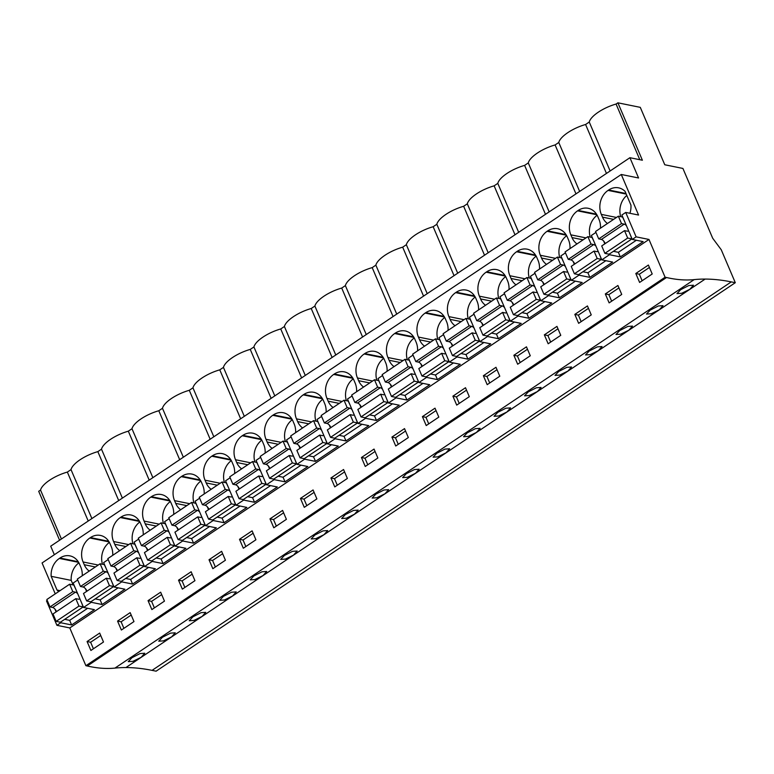 <?xml version="1.0" encoding="UTF-8"?>
<svg xmlns="http://www.w3.org/2000/svg" width="774" height="774" viewBox="0 0 774 774"><rect width="100%" height="100%" fill="white"/><g stroke="black" fill="none" stroke-linecap="round" stroke-linejoin="round"><path stroke-width="1.16" d="M152.072 670.361L731.275 281.891A384.852 166.787 -123.9 0 0 705.143 279.075A384.872 166.797 -123.9 0 0 694.152 279.617L114.949 668.097A384.872 166.797 -123.9 0 1 125.939 667.556A384.852 166.787 -123.9 0 1 152.072 670.361L156.096 671.184L735.3 282.704L721.252 249.76L712.69 238.237L682.92 168.442L664.769 164.765L640.282 107.354L617.904 102.816L616.075 104.045A24.439 8.833 156.9 0 0 589.256 122.031L585.589 124.498A24.439 8.833 156.9 0 0 558.77 142.484L579.639 191.42M114.949 668.097A258.922 112.211 -123.9 0 1 87.307 665.998L85.895 665.708L665.098 277.237L666.511 277.518L87.307 665.998M47.233 600.431L46.508 600.914L56.918 625.324L69.776 627.937L85.895 665.708M56.918 625.324L60.759 622.751L71.624 624.947L94.428 609.66L83.563 607.455L91.245 602.298L102.11 604.504L124.914 589.207L114.049 587.011L117.89 584.428L121.731 581.855L132.596 584.06L155.4 568.764L144.535 566.558L148.366 563.985L152.207 561.411L163.082 563.617L185.886 548.321L175.011 546.115L182.693 540.968L193.558 543.164L216.362 527.868L205.497 525.672L213.179 520.515L224.044 522.721L246.848 507.425L235.983 505.219L243.665 500.072L254.53 502.278L277.334 486.981L266.469 484.776L274.151 479.628L285.016 481.825L307.82 466.538L296.955 464.332L304.637 459.176L315.502 461.381L338.306 446.085L327.441 443.889L335.113 438.732L345.988 440.938L368.792 425.642L357.917 423.436L365.599 418.289L376.474 420.485L399.268 405.199L388.403 402.993L396.085 397.846L406.95 400.042L429.754 384.746L418.889 382.549L422.73 379.966L426.571 377.393L437.436 379.599L460.24 364.302L449.375 362.097L457.057 356.949L467.922 359.155L490.726 343.859L479.861 341.653L487.543 336.506L498.408 338.702L521.212 323.406L510.347 321.21L518.029 316.053L528.894 318.259L551.698 302.963L540.832 300.767L544.664 298.183L548.505 295.61L559.379 297.816L582.183 282.52L571.309 280.314L578.991 275.167L589.856 277.363L612.66 262.076L601.795 259.871L609.477 254.714L620.342 256.92L643.146 241.623L632.281 239.427L621.87 215.017L625.711 212.434L638.569 215.046L621.27 174.479L42.067 562.959L55.254 593.871M617.904 102.816L642.391 160.228L629.92 157.703L50.707 546.183L54.354 554.716M59.579 540.233L38.7 491.297L40.538 490.068L61.407 539.004M731.275 281.891L735.3 282.704M131.948 657.707L128.252 661.635L132.935 661.335L141.139 657.329L144.767 653.246L140.075 653.566L131.948 657.707M406.311 473.688L414.438 469.557L419.131 469.238L415.493 473.32L407.298 477.316L402.615 477.626L406.311 473.688M436.797 453.245L433.101 457.173L437.784 456.873L445.979 452.867L449.617 448.785L444.924 449.104L436.797 453.245M619.703 330.566L616.007 334.494L620.69 334.194L628.885 330.198L632.522 326.106L627.83 326.425L619.703 330.566M589.217 351.019L585.521 354.947L590.204 354.637L598.399 350.641L602.037 346.558L597.344 346.878L589.217 351.019M558.731 371.462L555.035 375.39L559.718 375.09L567.913 371.085L571.551 367.002L566.858 367.321L558.731 371.462M497.769 412.349L494.064 416.286L498.746 415.977L506.951 411.981L510.579 407.898L505.896 408.217L497.769 412.349M284.377 555.48L292.504 551.34L297.187 551.02L293.559 555.103L285.364 559.099L280.672 559.409L284.377 555.48M223.405 596.367L219.71 600.295L224.392 599.995L232.587 595.999L236.225 591.907L231.532 592.226L223.405 596.367M253.891 575.924L250.196 579.852L254.878 579.552L263.073 575.546L266.711 571.464L262.018 571.783L253.891 575.924M162.434 637.263L170.561 633.122L175.253 632.803L171.615 636.886L163.42 640.882L158.738 641.191L162.434 637.263M192.919 616.81L189.224 620.748L193.906 620.438L202.101 616.443L205.739 612.36L201.047 612.679L192.919 616.81M375.825 494.141L372.13 498.069L376.812 497.759L385.007 493.764L388.645 489.681L383.952 490L375.825 494.141M345.339 514.584L341.644 518.512L346.326 518.212L354.521 514.207L358.159 510.124L353.466 510.443L345.339 514.584M314.863 535.028L311.158 538.956L315.84 538.656L324.045 534.66L327.673 530.567L322.99 530.887L314.863 535.028M467.283 432.801L463.587 436.729L468.27 436.42L476.465 432.424L480.103 428.341L475.41 428.661L467.283 432.801M650.189 310.122L646.493 314.051L651.176 313.751L659.371 309.745L663.008 305.662L658.316 305.982L650.189 310.122M528.245 391.905L524.549 395.833L529.232 395.533L537.437 391.538L541.065 387.445L536.372 387.764L528.245 391.905M680.675 289.679L688.802 285.538L693.485 285.219L689.857 289.302L681.662 293.298L676.969 293.607L680.675 289.679M694.152 279.617A258.922 112.211 -123.9 0 1 666.511 277.518M69.776 627.937L648.98 239.456L665.098 277.237M103.493 642.014L99.682 633.074L87.075 641.53L90.897 650.47L103.493 642.014M422.411 416.625L426.222 425.565L438.819 417.109L435.007 408.169L422.411 416.625L425.961 417.341L436.043 410.578M452.896 396.182L456.708 405.112L469.305 396.665L465.493 387.726L452.896 396.182L456.437 396.898L466.519 390.135M377.857 458.005L374.045 449.065L361.439 457.511L365.251 466.451L377.857 458.005M408.333 437.552L404.521 428.612L391.925 437.068L395.737 446.008L408.333 437.552M544.345 334.842L548.156 343.772L560.763 335.326L556.951 326.386L544.345 334.842L547.895 335.558L557.977 328.795M591.249 314.883L587.437 305.943L574.83 314.389L578.642 323.329L591.249 314.883M483.373 375.729L487.194 384.668L499.791 376.212L495.979 367.282L483.373 375.729L486.923 376.454L497.005 369.691M530.277 355.769L526.465 346.829L513.859 355.285L517.671 364.225L530.277 355.769M178.533 580.19L182.345 589.13L194.951 580.674L191.139 571.744L178.533 580.19L182.083 580.916L192.165 574.153M225.428 560.231L221.616 551.291L209.019 559.747L212.831 568.687L225.428 560.231M117.561 621.087L121.373 630.026L133.979 621.57L130.167 612.631L117.561 621.087L121.112 621.803L131.193 615.04M148.047 600.634L151.859 609.573L164.465 601.127L160.653 592.187L148.047 600.634L151.598 601.359L161.679 594.596M316.885 498.891L313.073 489.952L300.467 498.408L304.279 507.347L316.885 498.891M330.953 477.964L334.765 486.904L347.371 478.448L343.559 469.508L330.953 477.964L334.503 478.68L344.585 471.917M255.913 539.788L252.101 530.848L239.505 539.304L243.317 548.234L255.913 539.788M269.991 518.851L273.803 527.791L286.399 519.344L282.587 510.405L269.991 518.851L273.532 519.577L283.613 512.814M605.316 293.946L609.128 302.886L621.725 294.43L617.913 285.49L605.316 293.946L608.867 294.662L618.948 287.899M635.802 273.503L639.614 282.442L652.211 273.986L648.399 265.047L635.802 273.503L639.343 274.219L649.425 267.456M632.281 239.427L636.122 236.844L648.98 239.456M60.759 622.751L60.498 622.151M56.115 611.866L54.925 609.07M83.563 607.455L73.153 583.045L77.71 579.987M114.049 587.011L103.639 562.601L108.196 559.534M144.535 566.558L134.115 542.148L138.681 539.091M175.011 546.115L164.601 521.705L169.167 518.648M205.497 525.672L195.087 501.262L199.653 498.204M235.983 505.219L225.573 480.818L230.139 477.752M266.469 484.776L256.059 460.366L260.615 457.308M296.955 464.332L286.544 439.922L291.101 436.865M327.441 443.889L317.021 419.479L321.587 416.412M357.917 423.436L347.507 399.026L352.073 395.969M388.403 402.993L377.993 378.583L382.559 375.525M418.889 382.549L408.478 358.139L413.045 355.072M449.375 362.097L438.964 337.696L443.531 334.629M479.861 341.653L469.45 317.243L474.007 314.186M510.347 321.21L499.936 296.8L504.493 293.743M540.832 300.767L530.413 276.357L534.979 273.29M571.309 280.314L560.898 255.904L565.465 252.846M601.795 259.871L591.384 235.46L595.951 232.403M60.033 590.659L57.015 590.049A17.638 14.561 -78.5 0 0 58.747 591.529M57.015 590.049L51.161 576.32L71.208 580.384L73.143 584.931M78.609 562.34L59.356 558.431A17.638 14.561 -78.5 0 0 51.161 576.32M59.356 558.431L59.956 558.035L78.242 561.74M82.237 575.769A17.638 14.561 -78.5 0 0 80.777 567.052L79.606 564.304A17.638 14.561 -78.5 0 0 69.912 555.867A17.638 14.561 -78.5 0 0 59.956 558.035M394.072 366.615A17.638 14.561 -78.5 0 1 389.109 360.258L387.929 357.511L403.08 360.578M413.945 337.435L394.682 333.526A17.638 14.561 -78.5 0 0 387.929 357.511M394.682 333.526L395.282 333.12L413.568 336.835M417.573 350.864A17.638 14.561 -78.5 0 0 416.112 342.147L414.932 339.399A17.638 14.561 -78.5 0 0 405.237 330.962A17.638 14.561 -78.5 0 0 395.282 333.12M424.558 346.172A17.638 14.561 -78.5 0 1 419.585 339.815L418.415 337.058L433.566 340.134M444.431 316.982L425.168 313.083A17.638 14.561 -78.5 0 0 418.415 337.058M425.168 313.083L425.768 312.677L444.053 316.382M448.049 330.411A17.638 14.561 -78.5 0 0 446.598 321.703L445.418 318.946A17.638 14.561 -78.5 0 0 435.723 310.519A17.638 14.561 -78.5 0 0 425.768 312.677M352.973 378.322L333.71 374.423A17.638 14.561 -78.5 0 0 326.967 398.397L342.108 401.474M333.71 374.423L334.31 374.016L352.596 377.722M356.601 391.75A17.638 14.561 -78.5 0 0 355.14 383.043L353.97 380.286A17.638 14.561 -78.5 0 0 344.266 371.859A17.638 14.561 -78.5 0 0 334.31 374.016M326.967 398.397L328.137 401.155A17.638 14.561 -78.5 0 0 333.11 407.511M383.459 357.878L364.196 353.97A17.638 14.561 -78.5 0 0 357.453 377.954L372.594 381.021M364.196 353.97L364.796 353.573L383.082 357.278M387.087 371.307A17.638 14.561 -78.5 0 0 385.626 362.59L384.455 359.842A17.638 14.561 -78.5 0 0 374.751 351.406A17.638 14.561 -78.5 0 0 364.796 353.573M357.453 377.954L358.623 380.702A17.638 14.561 -78.5 0 0 363.587 387.068M535.879 255.643L516.616 251.743A17.638 14.561 -78.5 0 0 509.873 275.728L511.043 278.476A17.638 14.561 -78.5 0 0 516.016 284.832M516.616 251.743L517.216 251.337L535.502 255.043M539.507 269.071A17.638 14.561 -78.5 0 0 538.046 260.364L536.875 257.616A17.638 14.561 -78.5 0 0 527.181 249.18A17.638 14.561 -78.5 0 0 517.216 251.337M566.365 235.199L547.102 231.3A17.638 14.561 -78.5 0 0 540.358 255.275L541.529 258.032A17.638 14.561 -78.5 0 0 546.492 264.389M547.102 231.3L547.702 230.894L565.988 234.599M569.993 248.628A17.638 14.561 -78.5 0 0 568.532 239.921L567.361 237.163A17.638 14.561 -78.5 0 0 557.657 228.736A17.638 14.561 -78.5 0 0 547.702 230.894M455.044 325.728A17.638 14.561 -78.5 0 1 450.071 319.362L448.901 316.614L464.052 319.681M474.907 296.539L455.654 292.63A17.638 14.561 -78.5 0 0 448.901 316.614M455.654 292.63L456.254 292.233L474.539 295.939M478.535 309.968A17.638 14.561 -78.5 0 0 477.074 301.25L475.904 298.503A17.638 14.561 -78.5 0 0 466.209 290.076A17.638 14.561 -78.5 0 0 456.254 292.233M485.53 305.275A17.638 14.561 -78.5 0 1 480.557 298.919L479.387 296.171L494.528 299.238M505.393 276.095L486.14 272.187A17.638 14.561 -78.5 0 0 479.387 296.171M486.14 272.187L486.74 271.79L505.025 275.496M509.021 289.524A17.638 14.561 -78.5 0 0 507.56 280.807L506.389 278.059A17.638 14.561 -78.5 0 0 496.695 269.623A17.638 14.561 -78.5 0 0 486.74 271.79M170.067 501.001L150.804 497.092A17.638 14.561 -78.5 0 0 144.061 521.076L159.202 524.143M150.804 497.092L151.404 496.695L169.69 500.401M173.695 514.429A17.638 14.561 -78.5 0 0 172.234 505.712L171.064 502.965A17.638 14.561 -78.5 0 0 161.36 494.538A17.638 14.561 -78.5 0 0 151.404 496.695M144.061 521.076L145.231 523.824A17.638 14.561 -78.5 0 0 150.195 530.19M200.553 480.557L181.29 476.649A17.638 14.561 -78.5 0 0 174.537 500.633L189.688 503.7M181.29 476.649L181.89 476.252L200.176 479.957M204.181 493.986A17.638 14.561 -78.5 0 0 202.72 485.269L201.55 482.521A17.638 14.561 -78.5 0 0 191.846 474.085A17.638 14.561 -78.5 0 0 181.89 476.252M174.537 500.633L175.717 503.381A17.638 14.561 -78.5 0 0 180.681 509.737M109.095 541.897L89.842 537.988L90.442 537.582L108.728 541.297M112.723 555.326A17.638 14.561 -78.5 0 0 111.263 546.608L110.092 543.861A17.638 14.561 -78.5 0 0 100.397 535.424A17.638 14.561 -78.5 0 0 90.442 537.582M89.842 537.988A17.638 14.561 -78.5 0 0 83.089 561.972L84.26 564.72A17.638 14.561 -78.5 0 0 89.233 571.077M139.581 521.444L120.318 517.545L120.918 517.138L139.204 520.844M143.209 534.873A17.638 14.561 -78.5 0 0 141.748 526.165L140.578 523.408A17.638 14.561 -78.5 0 0 130.883 514.981A17.638 14.561 -78.5 0 0 120.918 517.138M120.318 517.545A17.638 14.561 -78.5 0 0 113.575 541.519L114.745 544.277A17.638 14.561 -78.5 0 0 119.718 550.633M272.138 448.398A17.638 14.561 -78.5 0 1 267.165 442.041L265.995 439.293L281.136 442.36M292.001 419.218L272.748 415.309A17.638 14.561 -78.5 0 0 265.995 439.293M272.748 415.309L273.348 414.912L291.634 418.618M295.629 432.647A17.638 14.561 -78.5 0 0 294.168 423.929L292.998 421.182A17.638 14.561 -78.5 0 0 283.303 412.745A17.638 14.561 -78.5 0 0 273.348 414.912M302.624 427.954A17.638 14.561 -78.5 0 1 297.651 421.598L296.481 418.85L311.622 421.917M322.487 398.765L303.234 394.866A17.638 14.561 -78.5 0 0 296.481 418.85M303.234 394.866L303.834 394.459L322.11 398.165M326.115 412.194A17.638 14.561 -78.5 0 0 324.654 403.486L323.484 400.738A17.638 14.561 -78.5 0 0 313.789 392.302A17.638 14.561 -78.5 0 0 303.834 394.459M231.039 460.104L211.776 456.205A17.638 14.561 -78.5 0 0 205.023 480.19L220.174 483.257M211.776 456.205L212.376 455.799L230.662 459.504M234.657 473.533A17.638 14.561 -78.5 0 0 233.206 464.826L232.026 462.078A17.638 14.561 -78.5 0 0 222.332 453.641A17.638 14.561 -78.5 0 0 212.376 455.799M205.023 480.19L206.203 482.937A17.638 14.561 -78.5 0 0 211.167 489.294M261.515 439.661L242.262 435.762A17.638 14.561 -78.5 0 0 235.509 459.737L250.66 462.813M242.262 435.762L242.862 435.356L261.148 439.061M265.143 453.09A17.638 14.561 -78.5 0 0 263.692 444.382L262.512 441.625A17.638 14.561 -78.5 0 0 252.817 433.198A17.638 14.561 -78.5 0 0 242.862 435.356M235.509 459.737L236.68 462.494A17.638 14.561 -78.5 0 0 241.652 468.851M600.479 228.185A17.638 14.561 -78.5 0 0 599.018 219.468L597.847 216.72A17.638 14.561 -78.5 0 0 588.143 208.283A17.638 14.561 -78.5 0 0 578.188 210.451L596.473 214.156M596.851 214.756L577.588 210.847A17.638 14.561 -78.5 0 0 570.835 234.832L572.015 237.579A17.638 14.561 -78.5 0 0 576.978 243.936M577.588 210.847L578.188 210.451M629.901 213.285A17.638 14.561 -78.5 0 0 630.945 205.12L625.082 191.391A17.638 14.561 -78.5 0 0 618.629 187.84A17.638 14.561 -78.5 0 0 608.674 189.998L625.992 193.51M626.234 194.09L608.074 190.404A17.638 14.561 -78.5 0 0 601.321 214.388L602.501 217.136A17.638 14.561 -78.5 0 0 607.464 223.493M608.074 190.404L608.674 189.998M621.27 174.479L638.569 177.981L629.92 157.703M118.712 500.575L97.834 451.629A24.439 8.833 156.9 0 0 71.015 469.615L67.348 472.082A24.439 8.833 156.9 0 0 40.538 490.068M97.834 451.629L101.5 449.172L122.379 498.108M149.198 480.122L128.32 431.186A24.439 8.833 156.9 0 0 101.5 449.172M128.32 431.186L131.986 428.728L152.865 477.664M179.674 459.679L158.805 410.742A24.439 8.833 156.9 0 0 131.986 428.728M158.805 410.742L162.472 408.285L183.341 457.221M210.16 439.235L189.291 390.299A24.439 8.833 156.9 0 0 162.472 408.285M189.291 390.299L192.958 387.832L213.827 436.778M240.646 418.782L219.777 369.846A24.439 8.833 156.9 0 0 192.958 387.832M219.777 369.846L223.444 367.389L244.313 416.325M271.132 398.339L250.254 349.403A24.439 8.833 156.9 0 0 223.444 367.389M250.254 349.403L253.92 346.946L274.799 395.882M301.618 377.896L280.739 328.96A24.439 8.833 156.9 0 0 253.92 346.946M280.739 328.96L284.406 326.493L305.285 375.438M332.104 357.453L311.225 308.507A24.439 8.833 156.9 0 0 284.406 326.493M311.225 308.507L314.892 306.049L335.771 354.985M362.58 337L341.711 288.063A24.439 8.833 156.9 0 0 314.892 306.049M341.711 288.063L345.378 285.606L366.257 334.542M393.066 316.556L372.197 267.62A24.439 8.833 156.9 0 0 345.378 285.606M372.197 267.62L375.864 265.153L396.733 314.099M423.552 296.113L402.683 247.167A24.439 8.833 156.9 0 0 375.864 265.153M402.683 247.167L406.35 244.71L427.219 293.646M454.038 275.66L433.159 226.724A24.439 8.833 156.9 0 0 406.35 244.71M433.159 226.724L436.836 224.267L457.705 273.203M484.524 255.217L463.645 206.281A24.439 8.833 156.9 0 0 436.836 224.267M463.645 206.281L467.312 203.823L488.191 252.759M515.01 234.774L494.131 185.837A24.439 8.833 156.9 0 0 467.312 203.823M494.131 185.837L497.798 183.37L518.677 232.316M545.496 214.33L524.617 165.384A24.439 8.833 156.9 0 0 497.798 183.37M524.617 165.384L528.284 162.927L549.163 211.863M575.972 193.877L555.103 144.941A24.439 8.833 156.9 0 0 528.284 162.927M555.103 144.941L558.77 142.484M87.075 641.53L90.626 642.246L100.707 635.493M90.626 642.246L93.412 648.776M91.245 602.298L90.984 601.698M86.601 591.423L85.401 588.617M71.624 624.947L69.66 620.342L87.646 608.287M78.9 562.843A17.638 14.561 -78.5 0 0 71.208 580.384M71.015 469.615L91.893 518.561M67.348 472.082L88.226 521.018M625.711 212.434L636.122 236.844M616.075 104.045L639.808 159.705M610.125 170.977L589.256 122.031M585.589 124.498L606.458 173.434M626.814 195.445A17.638 14.561 -78.5 0 0 620.719 216.662M609.477 254.714L609.225 254.114M604.833 243.839L603.643 241.033M620.342 256.92L618.378 252.314L636.363 240.25M639.343 274.219L642.13 280.749M109.386 542.4A17.638 14.561 -78.5 0 0 102.487 564.246M102.11 604.504L100.146 599.898L118.132 587.834M121.731 581.855L121.47 581.255M117.087 570.97L115.887 568.174M121.112 621.803L123.898 628.333M139.871 521.957A17.638 14.561 -78.5 0 0 132.973 543.803M132.596 584.06L130.632 579.455L148.618 567.39M152.207 561.411L151.956 560.811M147.573 550.527L146.373 547.731M151.598 601.359L154.384 607.89M170.357 501.513A17.638 14.561 -78.5 0 0 163.459 523.359M163.082 563.617L161.108 559.002L179.094 546.947M182.693 540.968L182.441 540.368M178.049 530.084L176.859 527.278M182.083 580.916L184.87 587.437M200.843 481.06A17.638 14.561 -78.5 0 0 193.935 502.916M193.558 543.164L191.594 538.559L209.58 526.494M213.179 520.515L212.927 519.915M208.535 509.631L207.345 506.835M209.019 559.747L212.569 560.463L222.651 553.7M212.569 560.463L215.346 566.994M231.329 460.617A17.638 14.561 -78.5 0 0 224.421 482.463M224.044 522.721L222.08 518.116L240.066 506.051M243.665 500.072L243.404 499.472M239.021 489.187L237.831 486.391M239.505 539.304L243.046 540.02L253.127 533.257M243.046 540.02L245.832 546.55M261.806 440.174A17.638 14.561 -78.5 0 0 254.907 462.02M254.53 502.278L252.566 497.672L270.552 485.608M274.151 479.628L273.89 479.029M269.507 468.744L268.317 465.938M273.532 519.577L276.318 526.097M292.291 419.721A17.638 14.561 -78.5 0 0 285.393 441.577M285.016 481.825L283.052 477.219L301.038 465.155M304.637 459.176L304.376 458.576M299.993 448.291L298.793 445.495M300.467 498.408L304.018 499.124L314.099 492.361M304.018 499.124L306.804 505.654M322.777 399.278A17.638 14.561 -78.5 0 0 315.879 421.124M315.502 461.381L313.538 456.776L331.524 444.711M335.113 438.732L334.861 438.132M330.479 427.848L329.279 425.052M334.503 478.68L337.29 485.211M353.263 378.834A17.638 14.561 -78.5 0 0 346.365 400.68M345.988 440.938L344.024 436.333L362 424.268M365.599 418.289L365.347 417.689M360.965 407.405L359.765 404.608M361.439 457.511L364.989 458.237L375.071 451.474M364.989 458.237L367.776 464.768M383.749 358.381A17.638 14.561 -78.5 0 0 376.841 380.237M376.474 420.485L374.5 415.88L392.486 403.825M396.085 397.846L395.833 397.236M391.441 386.961L390.251 384.156M391.925 437.068L395.475 437.784L405.557 431.031M395.475 437.784L398.252 444.315M414.235 337.938A17.638 14.561 -78.5 0 0 407.327 359.794M406.95 400.042L404.986 395.437L422.972 383.372M426.571 377.393L426.319 376.793M421.927 366.508L420.737 363.712M425.961 417.341L428.738 423.871M444.711 317.495A17.638 14.561 -78.5 0 0 437.813 339.341M437.436 379.599L435.472 374.993L453.458 362.929M457.057 356.949L456.795 356.35M452.413 346.065L451.223 343.269M456.437 396.898L459.224 403.428M475.197 297.052A17.638 14.561 -78.5 0 0 468.299 318.898M467.922 359.155L465.958 354.54L483.944 342.485M487.543 336.506L487.281 335.906M482.899 325.622L481.699 322.816M486.923 376.454L489.71 382.975M505.683 276.599A17.638 14.561 -78.5 0 0 498.785 298.454M498.408 338.702L496.444 334.097L514.429 322.032M518.029 316.053L517.767 315.453M513.385 305.169L512.185 302.373M513.859 355.285L517.409 356.001L527.491 349.238M517.409 356.001L520.196 362.532M536.169 256.155A17.638 14.561 -78.5 0 0 529.271 278.001M528.894 318.259L526.93 313.654L544.915 301.589M548.505 295.61L548.253 295.01M543.87 284.726L542.671 281.929M547.895 335.558L550.682 342.089M566.655 235.712A17.638 14.561 -78.5 0 0 559.757 257.558M559.379 297.816L557.406 293.211L575.392 281.146M578.991 275.167L578.739 274.567M574.347 264.282L573.157 261.477M574.83 314.389L578.381 315.115L588.463 308.352M578.381 315.115L581.168 321.636M597.141 215.259A17.638 14.561 -78.5 0 0 590.233 237.115M589.856 277.363L587.892 272.758L605.878 260.693M608.867 294.662L611.644 301.192M64.687 619.335L69.66 620.342M79.664 598.312A4.093 1.771 56.1 0 1 79.248 599.095A4.093 1.771 56.1 0 1 78.464 599.202L75.804 598.66L53 613.956L56.163 621.377L60.372 622.228L83.176 606.942L81.599 602.849M56.492 611.615A4.093 1.771 56.1 0 0 52.661 607.474L75.465 592.178L72.804 591.636L69.641 584.215L73.849 585.076L75.794 589.237M69.641 584.215L46.837 599.511L50 606.932L52.661 607.474M77.729 593.774A4.093 1.771 56.1 0 0 75.465 592.178M75.804 598.66L78.967 606.081L83.176 606.942M56.163 621.377L78.967 606.081M50 606.932L72.804 591.636M95.173 598.892L100.146 599.898M110.15 577.868A4.093 1.771 56.1 0 1 109.734 578.642A4.093 1.771 56.1 0 1 108.95 578.759L106.29 578.217L83.486 593.513L86.649 600.934L90.858 601.785L113.662 586.489L112.085 582.406M86.978 591.162A4.093 1.771 56.1 0 0 83.147 587.031L105.951 571.734L103.29 571.193L100.127 563.772L104.335 564.623L106.27 568.784M100.127 563.772L77.323 579.068L80.486 586.489L83.147 587.031M108.205 573.321A4.093 1.771 56.1 0 0 105.951 571.734M106.29 578.217L109.453 585.637L113.662 586.489M86.649 600.934L109.453 585.637M80.486 586.489L103.29 571.193M125.659 578.449L130.632 579.455M140.626 557.415A4.093 1.771 56.1 0 1 140.21 558.199A4.093 1.771 56.1 0 1 139.426 558.306L136.766 557.773L113.962 573.06L117.135 580.481L121.344 581.342L144.148 566.046L142.561 561.953M117.464 570.719A4.093 1.771 56.1 0 0 113.633 566.578L136.437 551.291L133.776 550.749L130.613 543.329L134.821 544.18L136.756 548.34M130.613 543.329L107.809 558.625L110.972 566.046L113.633 566.578M138.691 552.878A4.093 1.771 56.1 0 0 136.437 551.291M136.766 557.773L139.939 565.194L144.148 566.046M117.135 580.481L139.939 565.194M110.972 566.046L133.776 550.749M156.145 557.996L161.108 559.002M171.112 536.972A4.093 1.771 56.1 0 1 170.696 537.756A4.093 1.771 56.1 0 1 169.912 537.862L167.252 537.32L144.448 552.617L147.621 560.037L151.83 560.889L174.634 545.602L173.047 541.51M147.95 550.275A4.093 1.771 56.1 0 0 144.119 546.134L166.923 530.838L164.262 530.296L161.089 522.876L165.307 523.737L167.242 527.897M161.089 522.876L138.294 538.172L141.458 545.593L144.119 546.134M169.177 532.435A4.093 1.771 56.1 0 0 166.923 530.838M167.252 537.32L170.415 544.741L174.634 545.602M147.621 560.037L170.415 544.741M141.458 545.593L164.262 530.296M186.631 537.553L191.594 538.559M201.598 516.529A4.093 1.771 56.1 0 1 201.182 517.303A4.093 1.771 56.1 0 1 200.398 517.419L197.738 516.877L174.934 532.173L178.097 539.594L182.316 540.446L205.12 525.149L203.533 521.066M178.436 529.822A4.093 1.771 56.1 0 0 174.605 525.691L197.409 510.395L194.748 509.853L191.575 502.432L195.793 503.284L197.728 507.444M191.575 502.432L168.771 517.729L171.944 525.149L174.605 525.691M199.663 511.991A4.093 1.771 56.1 0 0 197.409 510.395M197.738 516.877L200.901 524.298L205.12 525.149M178.097 539.594L200.901 524.298M171.944 525.149L194.748 509.853M217.117 517.109L222.08 518.116M232.084 496.076A4.093 1.771 56.1 0 1 231.668 496.86A4.093 1.771 56.1 0 1 230.884 496.966L228.224 496.434L205.42 511.73L208.583 519.151L212.802 520.002L235.606 504.706L234.019 500.614M208.922 509.379A4.093 1.771 56.1 0 0 205.081 505.238L227.885 489.952L225.224 489.41L222.061 481.989L226.279 482.841L228.214 487.001M222.061 481.989L199.257 497.285L202.42 504.706L205.081 505.238M230.149 491.538A4.093 1.771 56.1 0 0 227.885 489.952M228.224 496.434L231.387 503.855L235.606 504.706M208.583 519.151L231.387 503.855M202.42 504.706L225.224 489.41M247.603 496.656L252.566 497.672M262.57 475.633A4.093 1.771 56.1 0 1 262.154 476.416A4.093 1.771 56.1 0 1 261.37 476.523L258.709 475.981L235.906 491.277L239.069 498.698L243.288 499.559L266.082 484.263L264.505 480.17M239.398 488.936A4.093 1.771 56.1 0 0 235.567 484.795L258.371 469.499L255.71 468.967L252.547 461.546L256.765 462.397L258.7 466.558M252.547 461.546L229.743 476.832L232.906 484.253L235.567 484.795M260.635 471.095A4.093 1.771 56.1 0 0 258.371 469.499M258.709 475.981L261.873 483.402L266.082 484.263M239.069 498.698L261.873 483.402M232.906 484.253L255.71 468.967M278.079 476.213L283.052 477.219M293.056 455.189A4.093 1.771 56.1 0 1 292.64 455.963A4.093 1.771 56.1 0 1 291.856 456.079L289.195 455.538L266.391 470.834L269.555 478.255L273.764 479.106L296.568 463.81L294.991 459.727M269.884 468.483A4.093 1.771 56.1 0 0 266.053 464.352L288.857 449.055L286.196 448.514L283.032 441.093L287.241 441.954L289.176 446.114M283.032 441.093L260.228 456.389L263.392 463.81L266.053 464.352M291.111 450.652A4.093 1.771 56.1 0 0 288.857 449.055M289.195 455.538L292.359 462.958L296.568 463.81M269.555 478.255L292.359 462.958M263.392 463.81L286.196 448.514M308.565 455.77L313.538 456.776M323.532 434.736A4.093 1.771 56.1 0 1 323.116 435.52A4.093 1.771 56.1 0 1 322.342 435.636L319.672 435.094L296.877 450.391L300.041 457.811L304.25 458.663L327.054 443.367L325.467 439.274M300.37 448.04A4.093 1.771 56.1 0 0 296.539 443.908L319.343 428.612L316.682 428.07L313.518 420.65L317.727 421.501L319.662 425.661M313.518 420.65L290.714 435.946L293.878 443.367L296.539 443.908M321.597 430.199A4.093 1.771 56.1 0 0 319.343 428.612M319.672 435.094L322.845 442.515L327.054 443.367M300.041 457.811L322.845 442.515M293.878 443.367L316.682 428.07M339.051 435.327L344.024 436.333M354.018 414.293A4.093 1.771 56.1 0 1 353.602 415.077A4.093 1.771 56.1 0 1 352.818 415.183L350.158 414.651L327.354 429.938L330.527 437.358L334.736 438.219L357.54 422.923L355.953 418.831M330.856 427.596A4.093 1.771 56.1 0 0 327.025 423.455L349.829 408.159L347.168 407.627L344.004 400.206L348.213 401.058L350.148 405.218M344.004 400.206L321.2 415.493L324.364 422.923L327.025 423.455M352.083 409.756A4.093 1.771 56.1 0 0 349.829 408.159M350.158 414.651L353.331 422.072L357.54 422.923M330.527 437.358L353.331 422.072M324.364 422.923L347.168 407.627M369.537 414.874L374.5 415.88M384.504 393.85A4.093 1.771 56.1 0 1 384.088 394.634A4.093 1.771 56.1 0 1 383.304 394.74L380.644 394.198L357.84 409.494L361.003 416.915L365.222 417.767L388.026 402.48L386.439 398.387M361.342 407.153A4.093 1.771 56.1 0 0 357.511 403.012L380.315 387.716L377.654 387.174L374.481 379.753L378.699 380.614L380.634 384.775M374.481 379.753L351.677 395.05L354.85 402.47L357.511 403.012M382.569 389.312A4.093 1.771 56.1 0 0 380.315 387.716M380.644 394.198L383.807 401.619L388.026 402.48M361.003 416.915L383.807 401.619M354.85 402.47L377.654 387.174M400.023 394.43L404.986 395.437M414.99 373.407A4.093 1.771 56.1 0 1 414.574 374.181A4.093 1.771 56.1 0 1 413.79 374.297L411.129 373.755L388.325 389.051L391.489 396.472L395.708 397.323L418.511 382.027L416.925 377.944M391.828 386.7A4.093 1.771 56.1 0 0 387.997 382.569L410.801 367.273L408.13 366.731L404.966 359.31L409.185 360.162L411.12 364.322M404.966 359.31L382.163 374.606L385.336 382.027L387.997 382.569M413.055 368.859A4.093 1.771 56.1 0 0 410.801 367.273M411.129 373.755L414.293 381.176L418.511 382.027M391.489 396.472L414.293 381.176M385.336 382.027L408.13 366.731M430.508 373.987L435.472 374.993M445.476 352.954A4.093 1.771 56.1 0 1 445.06 353.737A4.093 1.771 56.1 0 1 444.276 353.844L441.615 353.312L418.811 368.598L421.975 376.019L426.193 376.88L448.997 361.584L447.411 357.491M422.304 366.257A4.093 1.771 56.1 0 0 418.473 362.116L441.277 346.829L438.616 346.288L435.452 338.867L439.671 339.718L441.606 343.879M435.452 338.867L412.648 354.163L415.812 361.584L418.473 362.116M443.541 348.416A4.093 1.771 56.1 0 0 441.277 346.829M441.615 353.312L444.779 360.732L448.997 361.584M421.975 376.019L444.779 360.732M415.812 361.584L438.616 346.288M460.985 353.534L465.958 354.54M475.962 332.51A4.093 1.771 56.1 0 1 475.546 333.294A4.093 1.771 56.1 0 1 474.762 333.401L472.101 332.859L449.297 348.155L452.461 355.576L456.67 356.427L479.474 341.141L477.897 337.048M452.79 345.814A4.093 1.771 56.1 0 0 448.959 341.673L471.763 326.376L469.102 325.844L465.938 318.414L470.147 319.275L472.092 323.435M465.938 318.414L443.134 333.71L446.298 341.131L448.959 341.673M474.027 327.973A4.093 1.771 56.1 0 0 471.763 326.376M472.101 332.859L475.265 340.279L479.474 341.141M452.461 355.576L475.265 340.279M446.298 341.131L469.102 325.844M491.471 333.091L496.444 334.097M506.448 312.067A4.093 1.771 56.1 0 1 506.032 312.841A4.093 1.771 56.1 0 1 505.248 312.957L502.587 312.415L479.783 327.712L482.947 335.132L487.156 335.984L509.96 320.688L508.383 316.605M483.276 325.361A4.093 1.771 56.1 0 0 479.445 321.229L502.249 305.933L499.588 305.391L496.424 297.971L500.633 298.822L502.568 302.992M496.424 297.971L473.62 313.267L476.784 320.688L479.445 321.229M504.503 307.53A4.093 1.771 56.1 0 0 502.249 305.933M502.587 312.415L505.751 319.836L509.96 320.688M482.947 335.132L505.751 319.836M476.784 320.688L499.588 305.391M521.957 312.648L526.93 313.654M536.924 291.614A4.093 1.771 56.1 0 1 536.508 292.398A4.093 1.771 56.1 0 1 535.724 292.504L533.063 291.972L510.26 307.268L513.433 314.689L517.642 315.54L540.446 300.244L538.859 296.152M513.762 304.917A4.093 1.771 56.1 0 0 509.931 300.776L532.735 285.49L530.074 284.948L526.91 277.527L531.119 278.379L533.054 282.539M526.91 277.527L504.106 292.824L507.27 300.244L509.931 300.776M534.989 287.077A4.093 1.771 56.1 0 0 532.735 285.49M533.063 291.972L536.237 299.393L540.446 300.244M513.433 314.689L536.237 299.393M507.27 300.244L530.074 284.948M552.442 292.195L557.406 293.211M567.41 271.171A4.093 1.771 56.1 0 1 566.994 271.955A4.093 1.771 56.1 0 1 566.21 272.061L563.549 271.519L540.745 286.815L543.919 294.236L548.127 295.097L570.931 279.801L569.345 275.708M544.248 284.474A4.093 1.771 56.1 0 0 540.416 280.333L563.22 265.037L560.56 264.505L557.396 257.084L561.605 257.936L563.54 262.096M557.396 257.084L534.592 272.371L537.756 279.791L540.416 280.333M565.475 266.633A4.093 1.771 56.1 0 0 563.22 265.037M563.549 271.519L566.713 278.94L570.931 279.801M543.919 294.236L566.713 278.94M537.756 279.791L560.56 264.505M582.928 271.751L587.892 272.758M597.896 250.728A4.093 1.771 56.1 0 1 597.48 251.502A4.093 1.771 56.1 0 1 596.696 251.618L594.035 251.076L571.231 266.372L574.395 273.793L578.613 274.644L601.417 259.348L599.831 255.265M574.734 264.031A4.093 1.771 56.1 0 0 570.902 259.89L593.706 244.594L591.046 244.052L587.872 236.631L592.091 237.492L594.026 241.652M587.872 236.631L565.068 251.927L568.242 259.348L570.902 259.89M595.961 246.19A4.093 1.771 56.1 0 0 593.706 244.594M594.035 251.076L597.199 258.497L601.417 259.348M574.395 273.793L597.199 258.497M568.242 259.348L591.046 244.052M613.414 251.308L618.378 252.314M628.382 230.275A4.093 1.771 56.1 0 1 627.966 231.058A4.093 1.771 56.1 0 1 627.182 231.174L624.521 230.633L601.717 245.929L604.881 253.35L609.099 254.201L631.903 238.905L630.317 234.812M605.22 243.578A4.093 1.771 56.1 0 0 601.388 239.447L624.183 224.15L621.522 223.609L618.358 216.188L622.577 217.039L624.512 221.2M618.358 216.188L595.554 231.484L598.718 238.905L601.388 239.447M626.447 225.737A4.093 1.771 56.1 0 0 624.183 224.15M624.521 230.633L627.685 238.053L631.903 238.905M604.881 253.35L627.685 238.053M598.718 238.905L621.522 223.609M705.143 279.075L125.939 667.556M601.321 214.388L616.472 217.455M602.501 217.136L613.589 219.381M83.089 561.972L98.23 565.039M84.26 564.72L95.357 566.965M113.575 541.519L128.716 544.596M114.745 544.277L125.843 546.521M145.231 523.824L156.329 526.078M175.717 503.381L186.815 505.635M206.203 482.937L217.291 485.182M236.68 462.494L247.777 464.739M267.165 442.041L278.263 444.295M297.651 421.598L308.749 423.842M328.137 401.155L339.235 403.399M358.623 380.702L369.72 382.956M389.109 360.258L400.206 362.513M419.585 339.815L430.683 342.06M450.071 319.362L461.169 321.616M480.557 298.919L491.654 301.173M509.873 275.728L525.014 278.795M511.043 278.476L522.14 280.72M540.358 255.275L555.5 258.352M541.529 258.032L552.626 260.277M570.835 234.832L585.986 237.899M572.015 237.579L583.112 239.834"/></g></svg>
